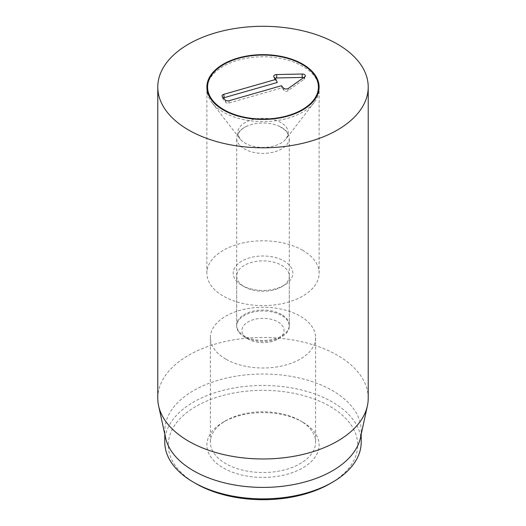 <?xml version="1.0" encoding="UTF-8"?>
<svg xmlns="http://www.w3.org/2000/svg" width="526" height="526" viewBox="0 0 526 526"><rect width="100%" height="100%" fill="white"/><g stroke="black" fill="none" stroke-linecap="round" stroke-linejoin="round"><path stroke-width="0.39" stroke-dasharray="2.63 1.97" d="M241.921 285.368L244.399 286.801A26.307 15.188 180 0 1 236.693 276.058A26.307 15.188 180 0 1 252.934 262.027A26.307 15.188 180 0 1 281.601 265.321A26.307 15.188 180 0 1 289.307 276.058A26.307 15.188 180 0 1 281.601 286.801A26.307 15.188 180 0 1 244.399 286.801L241.921 285.368A29.811 17.213 0 0 0 284.079 285.368A29.811 17.213 0 0 0 284.079 261.027A29.811 17.213 0 0 0 241.921 261.027A29.811 17.213 0 0 0 241.921 285.368L241.921 285.368M281.601 314.495A26.307 15.188 0 0 0 252.934 311.201A26.307 15.188 0 0 0 236.693 325.232A26.307 15.188 0 0 0 244.399 335.969A26.307 15.188 0 0 0 273.066 339.263A26.307 15.188 0 0 0 289.307 325.232A26.307 15.188 0 0 0 281.601 314.495M302.68 250.284A56.118 32.402 0 0 0 241.526 243.262A56.118 32.402 0 0 0 206.882 273.198A56.118 32.402 0 0 0 263 305.599A56.118 32.402 0 0 0 319.118 273.198A56.118 32.402 0 0 0 302.68 250.284M302.68 422.115L300.201 420.682A52.613 30.377 0 0 0 225.799 420.682A52.613 30.377 0 0 0 210.387 442.162A52.613 30.377 0 0 0 225.799 463.643A52.613 30.377 0 0 0 283.133 470.224A52.613 30.377 0 0 0 315.613 442.162A52.613 30.377 0 0 0 300.201 420.682L302.68 422.115A56.118 32.402 180 0 1 302.68 467.936A56.118 32.402 180 0 1 223.32 467.936A56.118 32.402 180 0 1 223.32 422.115A56.118 32.402 180 0 1 302.68 422.115M225.799 359.113A52.613 30.377 180 0 1 210.387 337.633A52.613 30.377 180 0 1 263 307.256A52.613 30.377 180 0 1 315.613 337.633A52.613 30.377 180 0 1 283.133 365.695A52.613 30.377 180 0 1 225.799 359.113M329.966 483.683A94.7 54.678 0 0 0 329.96 406.361A94.7 54.678 0 0 0 196.04 406.361A94.7 54.678 0 0 0 196.034 483.683M164.789 442.162A98.211 56.703 180 0 1 225.417 389.779A98.211 56.703 180 0 1 332.445 402.068A98.211 56.703 180 0 1 361.211 442.162M165.559 437.777A98.211 56.703 180 0 1 164.789 430.709A98.211 56.703 180 0 1 225.417 378.325A98.211 56.703 180 0 1 332.445 390.614A98.211 56.703 180 0 1 361.211 430.709A98.211 56.703 180 0 1 360.442 437.777M368.22 398.221A105.22 60.746 0 0 0 337.403 355.267A105.22 60.746 0 0 0 222.735 342.097A105.22 60.746 0 0 0 157.78 398.221M239.435 144.946A26.307 15.188 180 0 1 236.693 138.193A26.307 15.188 180 0 1 246.891 126.187A26.307 15.188 180 0 1 251.303 124.59A26.307 15.188 180 0 1 279.109 126.187A26.307 15.188 180 0 1 289.307 138.193A26.307 15.188 180 0 1 269.003 152.981A26.307 15.188 180 0 1 239.435 144.946M206.915 88.125A56.118 32.402 0 0 0 211.768 102.425A56.118 32.402 0 0 0 212.734 103.602A56.118 32.402 0 0 0 264.124 121.591A56.118 32.402 0 0 0 314.232 102.425A56.118 32.402 0 0 0 319.085 88.125M318.105 83.062A56.118 32.402 0 0 0 263 56.795A56.118 32.402 0 0 0 207.895 83.062M275.144 78.4A2.13 1.23 0 0 0 274.69 79.413A2.13 1.23 0 0 0 274.874 79.728L277.241 82.483M223.471 98.007A2.13 1.23 0 0 0 223.024 99.026A2.13 1.23 0 0 0 223.208 99.342L225.937 102.511A2.13 1.23 0 0 0 228.79 103.07L281.864 87.862L284.231 90.61A2.13 1.23 0 0 0 287.788 90.847L303.923 79.439A2.13 1.23 0 0 0 304.363 78.893A2.13 1.23 0 0 0 303.561 77.684M281.436 85.725L281.864 87.862M244.149 335.877A21.047 12.151 0 0 0 248.121 339.066A21.047 12.151 0 0 0 277.879 339.066A21.047 12.151 0 0 0 279.398 322.859A21.047 12.151 0 0 0 251.665 320.235A21.047 12.151 0 0 0 244.149 335.877M239.435 332.932A26.307 15.188 0 0 0 244.399 336.916A26.307 15.188 0 0 0 281.601 336.916A26.307 15.188 0 0 0 289.307 326.179A26.307 15.188 0 0 0 263 310.991A26.307 15.188 0 0 0 236.693 326.179A26.307 15.188 0 0 0 239.435 332.932M240.375 139.324A25.255 14.583 180 0 1 239.941 138.798A25.255 14.583 180 0 1 251.77 119.783A25.255 14.583 180 0 1 280.496 122.328A25.255 14.583 180 0 1 286.059 138.798A25.255 14.583 180 0 1 263.506 147.425A25.255 14.583 180 0 1 240.375 139.324M274.033 77.105L274.874 79.728M222.366 96.718L223.208 99.342M225.095 99.887L225.937 102.511M229.204 100.69L228.79 103.07M283.389 87.987L284.231 90.61M288.511 88.322L287.788 90.847M304.646 76.914L303.923 79.439M281.601 286.801L284.079 285.368M289.307 325.232L289.307 276.058M236.693 325.232L236.693 276.058M225.799 420.682L223.32 422.115M210.387 337.633L210.387 442.162M315.613 337.633L315.613 442.162M319.118 273.198L319.118 87.046M206.882 273.198L206.882 87.046M164.789 430.709L164.789 434.252M361.211 430.709L361.211 434.252M246.891 126.187C242.571 127.634 238.252 132.933 238.962 132.782C237.87 133.348 238.199 135.353 239.941 138.798L211.768 102.425M314.232 102.425L286.059 138.798C287.965 134.978 290.385 132.815 279.109 126.187M223.024 99.026L222.097 96.265M304.363 78.893L305.284 76.132M274.69 79.413L273.763 76.658M277.879 339.066L281.601 336.916M248.121 339.066L244.399 336.916M289.307 326.179L289.307 138.193M236.693 326.179L236.693 138.193"/><path stroke-width="0.79" d="M196.034 483.683L193.555 482.257L196.034 483.683A94.7 54.678 0 0 0 329.966 483.683L332.445 482.257A98.211 56.703 180 0 1 193.555 482.257L193.555 482.257A98.211 56.703 180 0 1 164.789 442.162L164.789 434.252M302.68 64.139A56.118 32.402 180 0 1 319.118 87.046A56.118 32.402 180 0 1 263 119.448A56.118 32.402 180 0 1 206.882 87.046A56.118 32.402 180 0 1 241.526 57.117A56.118 32.402 180 0 1 302.68 64.139M361.211 434.252L361.211 442.162A98.211 56.703 180 0 1 332.445 482.257M367.404 405.796L360.442 437.777A98.211 56.703 180 0 1 263 487.405A98.211 56.703 180 0 1 165.559 437.777L158.596 405.796A105.22 60.746 0 0 0 188.597 441.183A105.22 60.746 0 0 0 297.118 455.694A105.22 60.746 0 0 0 367.404 405.796A105.22 60.746 0 0 0 368.22 398.221L368.22 87.046A105.22 60.746 180 0 1 303.265 143.177A105.22 60.746 180 0 1 188.597 130.007A105.22 60.746 180 0 1 157.78 87.046A105.22 60.746 180 0 1 263 26.3A105.22 60.746 180 0 1 368.22 87.046M157.78 87.046L157.78 398.221A105.22 60.746 0 0 0 158.596 405.796M319.085 88.125A56.118 32.402 0 0 0 318.105 83.062L317.408 80.991A55.414 31.994 0 0 0 263 55.059A55.414 31.994 0 0 0 208.592 80.991A55.414 31.994 0 0 0 213.365 101.275A55.414 31.994 0 0 0 280.726 117.364A55.414 31.994 0 0 0 317.408 80.991M208.592 80.991L207.895 83.062A56.118 32.402 0 0 0 206.915 88.125M275.979 79.373L274.033 77.105A3.071 1.769 180 0 1 273.763 76.658A3.071 1.769 180 0 1 276.669 74.547L302.161 74.028A3.071 1.769 180 0 1 305.284 76.132A3.071 1.769 180 0 1 304.646 76.914L288.511 88.322A3.071 1.769 180 0 1 283.389 87.987L281.436 85.725L229.204 100.69A3.071 1.769 180 0 1 225.095 99.887L222.366 96.718A3.071 1.769 180 0 1 222.097 96.265A3.071 1.769 180 0 1 223.747 94.338L275.979 79.373L277.241 82.483L224.168 97.691A2.13 1.23 0 0 0 223.471 98.007M303.561 77.684A2.13 1.23 0 0 0 302.194 77.434L276.702 77.953A2.13 1.23 0 0 0 275.144 78.4M223.747 94.338L224.168 97.691M302.161 74.028L302.194 77.434M276.669 74.547L276.702 77.953"/></g></svg>
